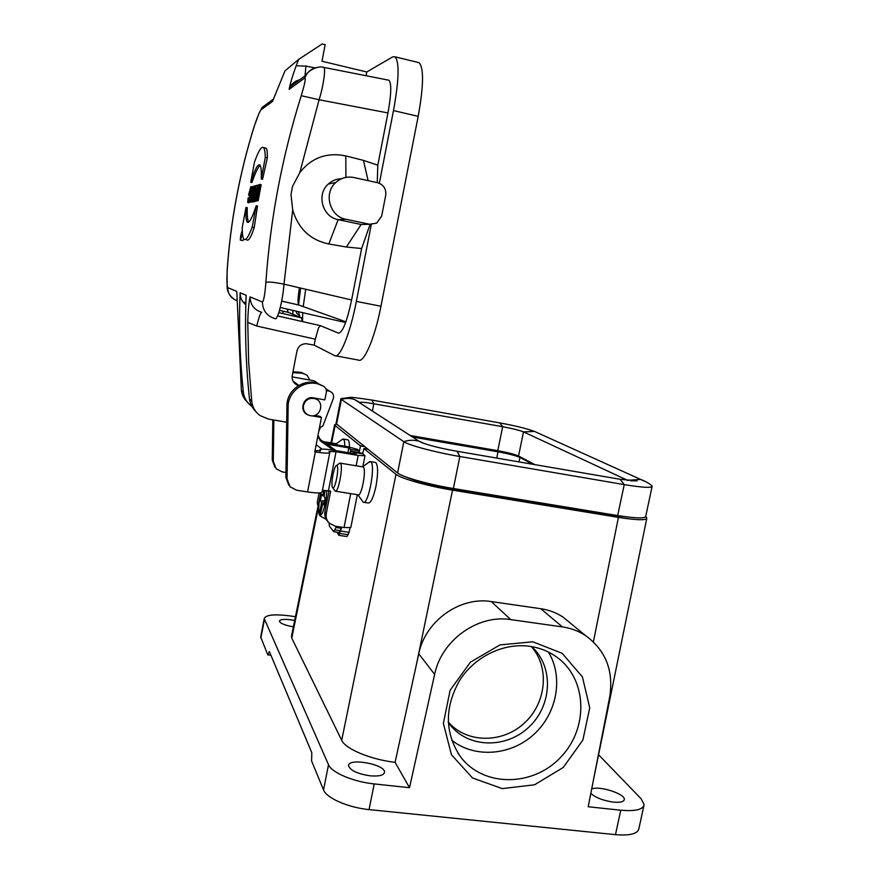 <?xml version="1.0" encoding="UTF-8"?>
<svg xmlns="http://www.w3.org/2000/svg" width="879" height="879" viewBox="0 0 879 879"><rect width="100%" height="100%" fill="white"/><g stroke="black" fill="none" stroke-linecap="round" stroke-linejoin="round"><path stroke-width="1.32" d="M283.104 311.199L282.928 313.616M302.145 321.505L301.53 317.857L288.191 312.331L287.191 309.1M370.114 224.365L361.621 248.526L351.611 300.003C346.974 321.571 342.601 332.614 338.503 333.13L320.428 325.669L318.506 327.922L315.308 339.195L256.767 326.032L247.768 322.395C247.999 312.067 248.746 303.563 250.021 296.882C250.317 304.815 254.24 309.968 261.799 312.32C260.536 312.704 258.855 317.275 256.767 326.032M298.574 385.595L297.981 385.42C293.641 383.563 291.729 380.266 292.257 375.531L296.981 350.919C298.289 346.205 301.376 343.799 306.233 343.711L314.166 345.128L315.308 339.195M314.166 345.128L334.668 355.643C339.668 359.192 350.216 333.591 356.358 301.409L371.323 224.475M241.099 235.616L240.67 237.956L241.34 235.66M240.934 238.473L241.901 232.682M240.945 238.429L241.549 232.605M253.57 200.764L252.756 200.906L254.13 193.798L254.921 193.611L253.57 200.764M255.262 185.744L252.669 201.61L253.526 201.445L256.536 185.381L255.053 192.908L254.284 193.094L255.262 185.744L256.349 185.974M254.855 200.994L254.723 201.709L253.526 201.445M254.723 201.709L252.669 201.61M248.109 197.929L247.713 202.522L249.471 196.654L250.801 186.722L248.559 195.116L249.186 194.962L250.658 187.392L249.394 196.665L247.845 201.851L248.109 197.929L249.098 198.138M248.559 195.116L249.647 195.347M249.284 202.192L248.878 202.774M251.471 186.82L248.614 202.049L251.35 187.853L249.889 201.807L252.767 186.447L250.01 200.764L251.559 186.787L250.801 186.722M252.592 187.018L251.559 186.787M249.933 201.851L248.614 202.049M248.691 202.038L249.856 202.28M253.185 186.326L250.295 201.73L253.185 186.326M254.207 186.513L253.262 186.304M254.306 186.007L250.757 201.972L251.987 201.741L254.306 186.007M255.13 186.15L254.383 185.985M253.218 201.73L251.987 201.741M253.174 201.994L250.757 201.972M256.13 190.095L257.118 189.842L254.734 200.016L256.13 190.095L257.009 190.282M256.228 189.403L254.514 200.917L258.36 184.854L257.283 189.128L256.228 189.403M255.899 200.797L254.514 200.917M254.602 200.906L255.811 201.159M256.8 185.304L258.008 185.557L257.8 186.908M255.635 200.709L257.064 193.105L258.294 192.809L256.932 200.456L259.953 184.403L258.426 192.105L257.195 192.402L258.536 184.81L255.547 200.72L256.844 200.961L255.547 200.72M259.755 185.029L258.624 184.788M256.844 200.961L258.162 200.72L261.184 184.667L259.953 184.403M258.162 200.72L256.855 200.478M257.064 193.105L258.195 193.347M250.724 182.283C254.789 169.471 257.822 163.692 259.821 164.966C261.063 166.153 261.546 170.823 261.25 178.975L265.304 157.418C265.161 151.88 264.546 148.595 263.447 147.584C261.426 146.145 258.448 150.979 254.503 162.088L250.724 182.283L251.943 182.546C255.306 172.734 258.03 167.021 260.151 165.384M264.964 147.925L266.084 148.177C267.073 149.166 267.48 152.397 267.337 157.868L262.557 179.261L261.25 178.975M265.304 157.418L267.337 157.868M242.252 227.463C242.208 234.155 242.813 238.11 244.065 239.319C245.79 240.802 248.504 236.759 252.185 227.178L256.218 205.741C252.097 218.124 249.131 223.596 247.329 222.167C246.021 220.827 245.593 215.893 246.021 207.367L242.252 227.463M252.185 227.178L254.218 227.595L257.525 206.016L256.218 205.741M248.702 222.112C247.526 220.244 247.043 215.421 247.252 207.631L246.021 207.367M254.218 227.595C251.031 237.264 248.526 241.34 246.702 239.857M361.621 248.526L346.337 247.021L361.126 224.497L338.14 219.64C322.494 217.014 316.143 194.446 328.306 184.03C332.042 180.645 336.437 178.887 341.47 178.756M346.337 247.021L328.823 243.988C310.419 240.11 298.377 228.782 292.707 210.004L290.993 194.424L292.52 186.392L299.805 172.625C311.507 157.682 326.823 152.111 345.777 155.913L363.456 160.396L368.114 180.645M385.716 195.336C386.342 188.908 383.651 184.711 377.651 182.733L353.962 177.536C347.095 176.218 341.041 177.877 335.778 182.513C323.23 193.226 329.757 216.586 345.897 219.256L369.576 224.266L376.673 223.134L381.673 216.058L385.716 195.336M388.057 80.044L388.925 80.22C391.638 83.406 391.309 94.317 387.958 112.941L377.805 165.197L377.234 182.645M379.343 183.272L393.495 110.567C398.978 80.033 399.527 62.123 395.132 56.838L392.605 56.904L366.807 71.979L322 61.233L325.142 44.664L322.208 43.95L298.684 59.365L284.972 70.88L273.303 99.459M366.082 75.726L366.807 71.979M251.768 406.252L251.372 405.977C246.779 402.582 244.12 398.055 243.395 392.375C239.868 359.566 238.791 326.373 240.143 292.784L246.164 295.278C244.736 330.24 245.834 364.774 249.482 398.89L251.735 401.296C252.493 407.285 255.295 412.053 260.129 415.624L268.491 419.096L286.686 422.217M319.429 427.842L322.879 425.996L333.251 398.78C334.196 395.198 332.998 392.682 329.658 391.232L326.373 390.595M292.114 376.86L313.726 380.761L316.912 382.629M292.762 314.232L292.971 310.43M305.716 289.257L303.211 306.606M302.695 312.671L302.552 321.593M345.886 321.813L298.783 305.013C297.585 303.299 297.816 297.563 299.486 287.796M296.113 311.155L296.882 313.44L299.882 316.011L296.882 313.44M299.42 315.605L298.508 311.704M298.541 304.98L300.618 288.059M417.602 62.321L419.118 62.695C423.964 68.068 423.645 85.955 418.184 116.347L380.959 306.244C374.817 338.272 363.796 363.664 358.302 360.038L335.789 355.852M323.23 67.309L323.846 67.43C325.823 68.43 323.527 85.878 319.088 99.756L301.233 95.701C304.716 84.318 305.914 78.396 304.837 77.934L306.189 75.001L290.411 86.592C292.103 83.373 295.212 81.088 299.739 79.725C295.63 80.78 292.531 83.055 290.411 86.581L289.147 89.339C290.279 83.362 292.619 75.506 296.19 65.771L298.684 59.365M262.14 107.425L261.03 109.776C259.448 111.93 257.173 117.5 254.196 126.466L254.064 126.796M227.123 270.853L227.156 271.062C226.716 280.313 226.903 285.84 227.738 287.631C227.947 294.102 231.122 298.475 237.253 300.739M254.196 126.466C239.473 173.855 230.452 222.046 227.156 271.062M236.923 294.113L241.373 390.21L243.395 392.375M247.241 402C243.89 398.769 241.934 394.847 241.373 390.21M240.143 292.784C240.088 297.706 241.978 301.695 245.834 304.76M277.764 315.44L278.171 316.044M249.482 398.89C250.075 403.802 252.152 407.966 255.723 411.361M304.65 412.361L305.442 412.932M316.451 399.297L315.056 398.165M251.735 401.296L248.658 362.06L247.768 322.395M275.083 318.67C266.941 316.11 262.711 310.573 262.414 302.024C263.799 300.794 264.953 294.256 265.887 282.423C268.216 281.621 274.248 282.203 283.983 284.17C282.675 302.2 277.226 320.824 275.083 318.67M290.993 194.424L292.52 186.392M265.887 282.423C270.26 219.278 282.049 157.033 301.233 95.701M306.2 74.99C308.54 71.078 311.968 68.606 316.495 67.562M363.456 160.396L377.805 165.197M243.604 238.725L242.945 240.593L240.352 240.066M240.725 235.385L240.297 240.055C241.439 237.429 242.055 234.319 242.121 230.727L240.725 235.385M240.769 235.385L242.033 231.166C241.967 234.418 241.417 237.231 240.385 239.615L240.769 235.385M310.496 415.723L308.089 414.954C304.464 412.888 302.914 409.768 303.442 405.582C305.365 399.659 309.331 397.396 315.341 398.78C325.054 401.956 320.505 417.855 310.496 415.723M295.465 616.673L288.62 615.739C273.787 614.003 265.656 614.948 264.227 618.607L260.777 636.484M363.796 502.316L368.191 503.019C370.806 503.195 373.399 497.646 375.959 486.362C378.146 473.781 378.124 465.87 375.882 462.64L375.058 462.376M362.763 453.861L363.84 448.554L367.609 449.191M327.922 521.577L327.724 521.335C325.241 518.632 324.307 515.424 324.933 511.721L326.307 513.38C325.68 517.116 326.614 520.335 329.12 523.06L335.218 526.18L344.041 527.543L350.798 527.576L357.324 494.701M349.996 527.861L349.073 532.355L346.941 536.553L338.909 535.322M364.225 446.51L360.5 445.884L359.115 452.674M360.5 445.884L335.13 425.557L331.57 443.005M571.68 624.2L562.934 617.025C556.253 612.674 548.87 609.894 540.783 608.707L491.317 601.577L510.732 619.607C477.945 614.19 441.489 640.165 434.633 674.38L409.515 787.694L395.089 762.324C370.839 759.621 345.293 748.908 341.7 740.327L291.762 638.11L291.553 635.847M341.7 740.327L396 474.319L363.84 448.554M365.686 447.675L365.455 448.828M413.141 437.116L497.997 451.806C508.403 453.707 515.72 455.597 519.928 457.476L532.806 464.277M374.201 783.925L369.048 809.592C348.304 807.658 326.351 798.022 323.527 789.913L328.515 764.741C331.416 772.487 353.457 781.881 374.201 783.925L409.515 787.694M369.048 809.592L615.476 834.665L620.75 810.218C635.297 811.471 643.087 809.614 644.109 804.637L641.263 798.934L598.841 755.028M510.732 619.607L562.395 626.903C570.823 628.122 578.525 631.001 585.48 635.528C605.708 650.251 613.784 670.71 609.707 696.915L588.205 806.746L620.75 810.218M532.828 641.802L562.197 653.328L582.425 676.929L589.732 707.837L582.887 740.063L563.252 767.455L534.564 784.782L502.228 788.606L472.528 777.97L451.432 754.72L443.368 723.373L450.136 690.246L470.43 662.162L500.03 644.878L532.828 641.802M396 474.319C400.626 478.451 427.996 486.186 452.542 490.13L618.42 517.379C636.846 520.247 646.318 520.478 646.834 518.083L645.691 516.665M336.02 423.997L334.602 424.865L335.13 425.557M634.506 517.687L615.047 515.709L450.916 488.713C431.007 485.23 416.141 481.362 406.329 477.099M643.878 805.691L638.923 828.556C637.835 833.797 630.023 835.83 615.476 834.665M323.527 789.913L311.584 760.972L311.814 752.743L269.359 651.548L267.82 654.899L270.93 655.294M590.831 793.33C595.446 797.649 602.95 800.571 613.355 802.109C620.156 802.714 623.804 801.846 624.31 799.505C625.463 793.869 598.852 785.386 591.677 789.023M594.028 777.047L646.735 518.555M491.317 601.577C459.937 596.303 425.194 621.046 418.756 653.789L395.089 762.324M267.82 654.899L260.678 637.033M370.07 775.805C378.948 776.531 383.76 775.366 384.508 772.3C385.683 764.389 348.205 757.467 348.578 765.675C350.073 770.4 357.237 773.784 370.07 775.805M294.696 620.464C285.708 618.827 280.577 619.036 279.324 621.101C280.17 623.387 284.862 625.31 293.388 626.87M328.515 764.741L264.227 618.607M411.844 436.281L495.811 450.828L518.313 455.915M448.235 721.956C466.474 743.337 502.239 743.634 524.214 723.208C546.474 703.112 549.913 667.216 531.29 646.548M448.246 722.252L450.213 724.922C468.485 748.425 506.897 748.875 529.488 726.537C552.473 704.606 553.638 666.084 531.564 646.592M451.663 740.151C474.605 758.511 510.886 755.654 533.96 734.317C557.198 713.155 563.659 677.072 548.452 652.075M529.499 646.274C503.326 642.659 474.385 656.789 459.354 680.884C444.389 707.947 444.785 733.251 460.541 756.808C483.12 787.112 532.311 787.057 560.143 757.83C588.545 729.152 587.633 680.049 557.682 657.8C549.43 651.614 540.036 647.768 529.499 646.274M337.107 532.234L338.778 535.3L341.382 528.345L339.305 532.575L333.987 531.762M350.238 453.048L350.589 451.279L355.687 452.674M362.862 453.344L359.181 452.729L359.247 450.883L350.655 449.433L350.589 451.279M350.655 449.433L348.831 447.894L347.897 452.652M320.505 450.949L319.901 449.795C320.45 448.74 325.164 448.916 334.053 450.323L356.083 454.025L354.182 452.421L353.94 453.663M359.247 450.883L357.357 449.334L347.897 446.752L324.966 442.851M312.034 415.844L321.439 417.481L314.781 451.806L315.352 451.905C324.494 453.333 329.317 453.509 329.812 452.432L328.988 451.454L336.053 451.718L358.192 455.443L364.994 455.707L362.884 453.883L354.182 452.421M326.867 444.181L348.831 447.894M326.307 513.38L330.647 491.141L322.439 490.328M328.999 490.878L324.933 511.721M318.67 510.117L317.253 502.436L319.099 492.943M336.119 450.674L318.758 438.489M340.843 531.092L349.073 532.355M333.591 450.246L321.483 441.752L317.989 435.281M318.714 431.501L320.231 427.919M316.154 444.708L322.011 449.114M336.13 526.323L335.899 527.499L341.382 528.345M320.571 450.564L315.001 450.718M320.725 492.789L318.539 503.997L318.692 508.787M329.779 452.619L322.121 491.943C321.571 493.284 316.726 493.284 307.584 491.954L296.553 490.196L290.125 486.834L287.048 478.901L288.136 406.713C287.894 391.671 304.222 379.508 318.418 384.079L323.538 386.244C325.757 387.694 326.68 389.738 326.307 392.386L324.845 399.901L313.363 397.868C303.673 395.671 298.486 410.746 307.573 414.701L307.914 414.866M285.939 472.495L282.137 471.88L276.16 468.738L273.281 461.343L273.852 420.008M274.962 467.221L272.259 460.047L272.809 419.832M292.993 371.696L301.178 372.421L307.145 375.256L302.365 373.223L292.806 372.674M309.826 380.058L307.145 375.256M288.817 485.153L285.862 477.396L286.939 405.648C286.697 390.683 302.925 378.607 317.033 383.145L323.538 386.244M305.145 412.932L305.87 413.383M314.671 415.415L320.044 416.349L321.439 417.481M350.336 451.07L358.929 452.509M333.108 394.253L333.372 394.913M329.109 523.049L329.405 526.235L333.855 531.74L335.899 527.499M324.186 503.546L322.615 504.15L320.088 515.951L326.252 519.423M325.076 490.372L324.12 496.415L325.142 498.272L323.846 504.92L323.142 503.579M323.988 490.306L322.857 494.965L322.329 495.547L321.637 494.251L320.363 500.799L324.725 500.909M322.329 495.547L324.153 496.195M322.857 494.965L324.23 495.404M324.67 501.239L320.363 500.799M324.351 502.799L321.362 502.656L321.209 501.294M323.516 492.756L324.494 493.372M322.373 504.975L321.077 505.282L321.362 502.656M321.077 505.282L319.209 514.841L320.198 515.402M326.845 490.559C326.351 499.371 324.867 506.919 322.384 513.204L320.088 515.951M319.209 514.841C318.176 509.996 318.758 502.623 320.956 492.734M534.861 464.628L518.544 456.025C514.556 454.267 507.644 452.487 497.778 450.674L410.768 435.599M336.031 423.579L397.594 472.957L403.813 441.687C409.35 439.775 414.822 439.775 420.217 441.665L424.326 443.631M342.634 398.22L340.843 398.747L341.393 399.495L403.813 441.687C408.515 445.203 435.654 452.443 459.849 456.509L457.069 451.268L456.091 451.103M627.925 480.472L523.51 431.875C519.489 430.281 512.545 428.556 502.678 426.722L373.839 403.78C365.137 402.285 360.533 401.879 360.049 402.56M360.093 402.648L354.655 399.571L360.28 403.186M397.594 472.957C402.186 477.011 429.194 484.615 453.377 488.515L617.684 515.566C635.869 518.401 645.219 518.643 645.735 516.292L652.075 486.57M617.684 515.566L624.244 484.604C642.428 487.581 651.735 488.109 652.163 486.186L650.867 484.922M618.75 479.044L620.091 479.275L624.244 484.604L459.849 456.509L453.377 488.515M336.954 465.694L336.481 465.562C333.998 465.716 330.537 484.988 332.548 487.471C334.734 491.658 339.602 467.617 336.954 465.694M332.603 487.559L335.196 491.152C338.305 493.58 343.568 465.365 340.393 463.277L339.096 463.629M335.547 491.207L358.083 494.822C361.456 497.283 366.708 469.188 363.269 467.068L362.708 466.881M357.918 494.8L363.236 502.228C368.257 505.864 375.937 464.749 370.773 461.783L368.62 462.398M337.228 444.95L336.316 443.807M344.777 446.224C344.788 442.324 344.37 439.983 343.513 439.192L341.931 439.643M349.446 447.026C349.446 442.829 348.952 440.434 347.963 439.863L347.546 439.786M254.13 193.798L254.855 193.951M249.098 192.6L250.119 192.82M345.897 219.256L338.14 219.64L328.823 243.988M345.777 155.913L345.919 177.393M361.126 224.497L369.576 224.266M328.966 391.056L325.977 389.045M317.429 383.266L313.726 380.761M293.015 381.09L298.838 385.441M345.623 322.549L280.258 307.507M281.687 301.112L298.882 305.057M356.358 301.409L380.959 306.244M393.495 110.567L418.184 116.347M296.19 65.771L305.969 66.079L315.078 67.914M272.413 101.514L261.03 109.776M227.738 287.631L236.759 291.378M243.12 302.09L245.889 302.717L243.087 302.046M279.489 310.375L288.301 312.386M301.475 317.824L278.786 312.649L301.541 317.857M250.021 296.882L262.414 302.024M292.707 210.004L283.983 284.17L351.611 300.003M277.566 315.913L320.428 325.669M387.958 112.941L319.088 99.756L299.805 172.625M304.837 77.934L289.147 89.339M305.969 66.079L304.98 75.869M318.088 509.073L291.762 638.11M519.928 457.476L519.017 461.914M562.395 626.903L540.783 608.707M452.542 490.13L416.756 662.942M593.402 641.824L618.42 517.379M264.436 619.574L260.865 638.044M434.633 674.38L418.756 653.789M615.168 515.149L615.047 515.709M451.037 488.12L450.916 488.713M496.712 458.08L497.997 451.806M344.041 527.543L350.699 493.635M356.16 465.804L358.192 455.443M336.053 451.718L328.427 490.79M340.019 533.487L348.227 534.74M307.584 491.954L315.352 451.905M320.121 450.125L319.934 451.059M317.253 502.436L318.539 503.997M272.259 460.047L273.281 461.343M286.939 405.648L288.136 406.713M285.862 477.396L287.048 478.901M335.086 529.916L340.558 530.751M319.89 440.291L321.483 441.752M336.514 424.546L341.393 399.495C345.865 398 350.281 398.022 354.655 399.571L419.799 441.708C427.018 444.961 439.434 448.147 457.069 451.268L620.091 479.275L637.11 480.868L630.748 480.802M371.905 400.066L373.839 403.78L372.421 410.976M499.744 422.909L502.678 426.722L497.778 450.674M539.277 433.567L534.531 431.424L523.51 431.875L518.544 456.025M646.45 482.088L640.582 479.407L627.101 480.363M248.834 202.752L247.779 202.533M266.084 148.166L263.447 147.584M247.329 222.167L248.252 222.354M328.296 184.03L335.778 182.513M314.374 380.926L318.242 383.53M325.779 388.617L329.658 391.232M293.663 382.178L297.981 385.42M298.783 305.013L281.698 301.09M395.132 56.838L419.118 62.695M272.6 101.085L273.259 99.558M273.479 99.063L262.118 107.425L258.942 113.534L254.13 126.576C239.418 173.899 230.408 222.013 227.112 270.93L227.123 286.587C227.046 291.334 229.441 295.63 234.286 299.453M236.869 293.311L236.814 292.322M279.489 310.342L288.191 312.331M306.178 74.99C306.804 71.88 317.385 65.079 323.846 67.419L388.925 80.22M315.341 398.78L314.363 398.044M291.41 636.583L317.638 507.985M330.922 442.895L334.602 424.865M384.387 772.927L384.508 772.3M562.967 617.058L585.48 635.528M450.213 724.922L448.246 722.208M460.541 756.808L457.959 753.116M302.365 373.223L301.178 372.421M317.033 383.145L318.418 384.079M362.829 466.727L364.983 455.794M319.901 449.795L319.648 451.081M335.976 423.865L340.843 398.912M651.998 485.856C649.405 483.505 645.604 481.351 640.582 479.407L534.531 431.424C526.323 428.469 514.94 425.667 500.349 423.019L372.344 400.143C357.665 397.857 350.04 396.978 349.446 397.495L340.843 398.747M336.481 465.562L339.788 463.112M363.093 466.947L340.228 463.156M362.631 466.87L369.718 461.585M375.63 462.475L370.52 461.618M336.602 443.851L323.153 441.577M336.261 443.796L342.755 439.039M347.963 439.863L343.337 439.071M569.834 622.684L569.361 621.98"/></g></svg>

